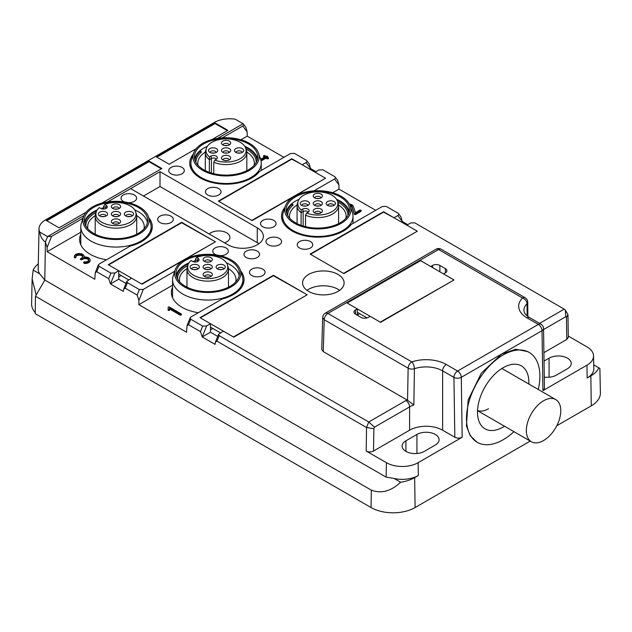 <?xml version="1.0" encoding="UTF-8"?>
<svg xmlns="http://www.w3.org/2000/svg" width="632" height="632" viewBox="0 0 632 632"><rect width="100%" height="100%" fill="white"/><g stroke="black" fill="none" stroke-linecap="round" stroke-linejoin="round"><path stroke-width="0.95" d="M355.461 314.175A5.19 2.994 180 0 1 353.936 312.058A5.19 2.994 180 0 1 355.461 309.941L355.461 314.175L360.959 317.359A5.19 2.994 180 0 0 368.306 317.359L370.139 316.3L380.598 322.336L454.005 279.952L443.546 273.917L445.378 272.858A5.19 2.994 180 0 0 446.903 270.741A5.19 2.994 180 0 0 445.378 268.616L439.88 265.44L439.88 271.8M439.88 265.44A5.19 2.994 180 0 0 432.533 265.44L430.7 266.499L420.241 260.463L346.834 302.839L357.293 308.882L355.461 309.941M374.5 427.153L373.868 428.725L366.544 427.509L216.974 341.154L219.178 335.639L368.748 421.994L374.5 427.153L409.599 406.889A5.19 2.994 -120 0 0 405.926 400.53A28.551 16.479 180 0 1 407.008 399.938L323.252 351.582L321.735 349.409L322.699 317.517L324.216 319.721A5.19 2.994 -60 0 1 327.882 313.44A5.19 2.994 -120 0 0 325.29 313.18A5.19 5.19 0 0 0 322.699 317.517M357.293 308.882L357.293 315.242M407.008 399.938L407.545 400.293L408.146 368.18L324.216 319.721L323.252 351.582M216.974 341.154L215.465 342.054L215.078 344.369L202.232 336.951L210.48 332.195L217.732 336.382M219.178 335.639L218.577 334.281L223.325 331.128L233.785 337.172L307.192 294.788L273.427 275.718M206.64 325.93L202.232 336.951L200.455 331.618L188.526 324.73L190.738 319.223L202.667 326.104L206.64 325.93L210.48 323.718L200.012 317.675L273.427 275.291M210.48 323.718L210.48 332.195M210.48 329.865L212.865 328.482M188.526 324.73L187.017 325.63L186.566 332.219L138.85 304.671L172.56 285.214M190.738 319.223L190.129 317.857L191.038 316.924L222.045 299.023A36.332 20.975 0 0 0 244.055 279.747A36.332 20.975 0 0 0 240.523 270.717M172.56 287.181A36.332 20.975 0 0 0 171.391 292.458A36.332 20.975 0 0 0 182.032 307.294A36.332 20.975 0 0 0 198.322 312.722M174.922 270.717A36.332 20.975 0 0 0 174.329 271.476L143.322 289.377L139.348 289.551L127.419 282.662L126.819 281.303L131.559 278.151L142.026 284.195L215.433 241.811L181.661 222.74M174.329 272.495L174.329 271.476M373.868 428.725L373.536 451.019C371.087 452.18 368.638 452.18 366.189 451.019L386.381 462.679A22.452 12.964 0 0 0 418.131 462.679L418.321 475.501L414.655 477.618A30.51 17.617 0 0 1 400.617 482.232C391.058 491.254 381.286 493.884 371.316 490.14L35.471 296.242L44.817 280.071L45.386 242.088L47.59 236.573L83.961 215.575L47.59 236.573L45.386 242.088L47.155 247.42L47.092 251.694L94.808 279.241L95.258 272.653L96.767 271.752L108.696 278.641L110.466 283.973L123.319 291.392L123.706 289.077L125.215 288.176L137.144 295.065L138.914 300.398L138.85 304.671M96.767 271.752L98.971 266.246L110.9 273.127L114.882 272.953L118.713 270.741L108.254 264.697L181.661 222.314M118.713 270.741L118.713 279.218L125.973 283.405M118.713 276.887L121.099 275.505M114.882 272.953L110.466 283.973L118.713 279.218M98.971 266.246L98.371 264.879L99.279 263.947L130.287 246.046A36.332 20.975 0 0 0 152.296 226.77A36.332 20.975 0 0 0 148.765 217.74M80.793 234.203A36.332 20.975 0 0 0 79.624 239.481A36.332 20.975 0 0 0 90.273 254.317A36.332 20.975 0 0 0 106.555 259.744M47.092 251.694L80.793 232.236M83.163 217.74A36.332 20.975 0 0 0 82.571 218.498L82.571 219.517M82.571 218.498L51.563 236.4L47.59 236.573L39.737 232.047C40.432 236.573 42.312 239.923 45.386 242.088L44.817 280.071L36.198 294.994L32.129 278.965L33.18 270.093A30.51 17.617 180 0 1 38.291 263.907M39.737 232.047A21.867 12.624 0 0 1 39.042 228.729A21.867 12.624 0 0 1 45.449 219.96L214.288 122.482A21.867 12.624 180 0 1 235.215 119.187L243.067 123.722L245.864 127.253L247.167 131.946L247.231 136.149L240.942 139.775M243.067 123.722L217.708 138.361L243.067 123.722C244.039 124.512 243.936 125.278 242.759 126.013L222.227 137.871M309.577 169.02L310.486 168.499L309.182 163.806L306.378 160.275L294.449 153.386L290.475 153.56L259.468 171.462A36.332 20.975 180 0 1 200.384 178.026A36.332 20.975 180 0 1 189.742 163.19A36.332 20.975 180 0 1 193.274 154.169M306.378 160.275C307.357 161.065 307.255 161.832 306.07 162.566L302.238 164.786L291.779 159.169M291.779 158.743L218.364 201.126L252.136 220.623L325.543 178.24L315.084 172.196L318.923 169.984L322.897 169.81L334.826 176.699L337.63 180.231L338.926 184.923L338.989 189.126L332.709 192.752M334.826 176.699C335.805 177.489 335.703 178.256 334.518 178.99L313.986 190.848M401.336 221.998L402.244 221.477L400.941 216.784L398.136 213.253L386.207 206.364L382.234 206.538L351.226 224.439A36.332 20.975 180 0 1 292.142 231.004A36.332 20.975 180 0 1 281.501 216.168A36.332 20.975 180 0 1 285.04 207.146M398.136 213.253C399.116 214.043 399.013 214.809 397.836 215.544L393.997 217.763L383.537 212.147M383.537 211.72L310.13 254.103L343.895 273.601L417.302 231.217L406.842 225.174L410.682 222.962L414.655 222.788L564.226 309.135L565.3 310.115L565.822 316.695L543.559 329.548M373.536 451.019L409.599 430.202L409.599 406.889A23.36 13.485 180 0 1 413.857 404.946L407.545 400.293M258.907 243.723A20.761 11.984 0 0 0 257.271 242.656L160.007 186.503L143.488 196.039M160.007 171.667L107.59 201.932L130.642 188.62L227.907 244.782A20.761 11.984 180 0 0 257.271 244.782A20.761 11.984 0 0 0 263.354 236.305A20.761 11.984 0 0 0 257.271 227.828L160.007 171.667L160.007 186.503M308.661 291.399A20.761 11.984 180 0 1 302.578 282.923A20.761 11.984 180 0 1 315.392 271.847A20.761 11.984 180 0 1 338.025 274.446A20.761 11.984 180 0 1 344.1 282.923A20.761 11.984 180 0 1 331.287 293.998A20.761 11.984 180 0 1 308.661 291.399M307.026 290.341A20.761 11.984 180 0 1 338.025 289.282A20.761 11.984 180 0 1 339.653 290.341M171.019 216.168A7.789 4.495 0 0 0 162.535 215.196A7.789 4.495 0 0 0 157.724 219.351A7.789 4.495 0 0 0 160.007 222.527A7.789 4.495 0 0 0 168.491 223.507A7.789 4.495 0 0 0 173.302 219.351A7.789 4.495 0 0 0 171.019 216.168M128.059 202.635A7.789 4.495 0 0 0 136.599 198.156A7.789 4.495 0 0 0 134.316 194.98A7.789 4.495 0 0 0 125.831 194.008A7.789 4.495 0 0 0 121.02 198.156A7.789 4.495 0 0 0 123.303 201.339A7.789 4.495 0 0 0 124.757 201.995M262.778 269.145A7.789 4.495 0 0 0 254.293 268.173A7.789 4.495 0 0 0 249.49 272.329A7.789 4.495 0 0 0 251.765 275.505A7.789 4.495 0 0 0 260.25 276.484A7.789 4.495 0 0 0 265.061 272.329A7.789 4.495 0 0 0 262.778 269.145M219.825 255.612A7.789 4.495 0 0 0 228.357 251.133A7.789 4.495 0 0 0 226.074 247.957A7.789 4.495 0 0 0 217.59 246.986A7.789 4.495 0 0 0 212.787 251.133A7.789 4.495 0 0 0 215.062 254.317A7.789 4.495 0 0 0 216.515 254.973M207.723 194.98A7.789 4.495 180 0 1 205.44 191.804A7.789 4.495 180 0 1 210.251 187.649A7.789 4.495 180 0 1 218.735 188.62A7.789 4.495 180 0 1 221.018 191.804A7.789 4.495 180 0 1 216.207 195.952A7.789 4.495 180 0 1 207.723 194.98M171.019 173.792A7.789 4.495 180 0 1 168.736 170.608A7.789 4.495 180 0 1 173.547 166.461A7.789 4.495 180 0 1 182.032 167.433A7.789 4.495 180 0 1 184.307 170.608A7.789 4.495 180 0 1 179.504 174.764A7.789 4.495 180 0 1 171.019 173.792M299.481 247.957A7.789 4.495 180 0 1 297.206 244.782A7.789 4.495 180 0 1 302.009 240.626A7.789 4.495 180 0 1 310.494 241.598A7.789 4.495 180 0 1 312.777 244.782A7.789 4.495 180 0 1 307.966 248.929A7.789 4.495 180 0 1 299.481 247.957M262.778 226.77A7.789 4.495 180 0 1 260.502 223.586A7.789 4.495 180 0 1 265.306 219.438A7.789 4.495 180 0 1 273.79 220.41A7.789 4.495 180 0 1 276.073 223.586A7.789 4.495 180 0 1 271.262 227.741A7.789 4.495 180 0 1 262.778 226.77M268.284 244.782A7.789 4.495 180 0 1 266.001 241.598A7.789 4.495 180 0 1 270.812 237.45A7.789 4.495 180 0 1 279.297 238.422A7.789 4.495 180 0 1 281.58 241.598A7.789 4.495 180 0 1 276.769 245.753A7.789 4.495 180 0 1 268.284 244.782M257.271 251.133A7.789 4.495 0 0 0 248.787 250.161A7.789 4.495 0 0 0 243.984 254.317A7.789 4.495 0 0 0 246.259 257.493A7.789 4.495 0 0 0 254.751 258.464A7.789 4.495 0 0 0 259.555 254.317A7.789 4.495 0 0 0 257.271 251.133M529.64 317.627L540.952 324.161A5.19 2.994 120 0 0 538.353 324.413L527.048 317.888A5.19 2.994 120 0 1 529.64 317.627C529.039 317.39 525.571 315.218 524.228 312.232L523.881 310.47A23.36 13.485 180 0 1 527.017 303.716L527.128 315.897M418.131 462.679L462.174 437.249C459.725 438.411 457.284 438.411 454.835 437.249L442.629 430.202A23.36 13.485 180 0 0 409.599 430.202M371.316 490.14L371.055 507.543A31.142 17.98 0 0 0 415.098 507.543L530.232 441.081M556.8 425.739L591.283 405.831A31.142 17.98 0 0 0 600.4 392.891L599.879 368.409L598.82 367.8A30.51 17.617 180 0 1 590.833 375.906L591.283 405.831M413.857 404.946L414.418 368.725A5.19 2.955 1.1 0 1 408.146 368.18A5.19 2.994 -60 0 1 411.819 361.891A28.551 16.479 180 0 1 446.303 364.506L457.608 371.039A5.19 2.994 -120 0 1 461.281 377.32L542.027 330.702A5.19 2.947 -0.9 0 0 543.544 328.577L544.444 388.467L542.928 390.623L586.97 365.201L587.16 378.023L590.833 375.906M476.797 442.052L470.224 435.677L466.424 425.96L468.138 400.056L481.371 373.062L501.65 354.086L515.744 349.227L527.791 351.621M180.286 314.341L169.463 308.092L169.463 309.546L168.167 309.546L168.167 307.184L169.273 306.923L181.392 314.072L180.286 314.341L180.286 315.186L169.463 308.937M168.167 308.037L168.167 310.391L169.463 310.391L169.463 309.546M180.286 315.186L181.392 314.918L181.392 314.072M82.752 256.805A3.571 2.062 0 0 0 79.261 255.17A3.571 2.062 0 0 0 75.769 256.805M74.394 256.379A4.866 2.812 180 0 1 79.261 253.574A4.866 2.812 180 0 1 84.127 256.379A4.866 2.812 180 0 1 83.961 257.113A4.866 2.812 180 0 1 90.092 259.823A4.866 2.812 180 0 1 84.143 262.564L83.637 262.201L84.435 261.838A3.571 2.062 180 0 0 88.788 259.823A3.571 2.062 180 0 0 86.592 257.919A3.571 2.062 180 0 0 82.697 258.37L81.552 259.033L80.446 258.764L81.781 257.84A3.571 2.062 180 0 0 82.824 256.379A3.571 2.062 180 0 0 79.261 254.325A3.571 2.062 180 0 0 75.69 256.379A3.571 2.062 180 0 0 75.777 256.837L74.513 257.003A4.866 2.812 180 0 1 74.394 256.379L74.394 257.232A4.866 2.812 0 0 0 74.513 257.848L75.793 257.769L75.777 257.003M83.637 262.201L84.143 263.41A4.866 2.812 0 0 0 90.092 260.676L90.092 259.823M88.717 260.25A3.571 2.062 0 0 0 86.244 258.701A3.571 2.062 0 0 0 82.697 259.215L81.552 259.878L80.635 259.349M247.231 136.149L283.934 157.336M259.934 157.336L261.166 159.035L265.077 156.783L263.505 155.725L264.611 155.456L265.993 156.254L267.557 156.254L266.909 156.783L268.474 157.842L267.368 158.111L265.993 157.313L261.403 159.959L261.024 160.915M264.342 157.21L263.505 156.57L263.505 155.725M267.557 156.254L267.549 157.155M268.284 158.427L267.368 158.956L265.993 158.158L261.403 160.812M306.07 162.566L310.486 168.499L315.992 171.675M338.989 189.126L375.7 210.314M349.385 204.081A4.866 2.812 180 0 1 353.359 206.332L355.413 212.7L360.043 210.029L361.156 210.29L360.959 211.404L355.461 214.58L354.362 214.382L352.087 207.32A3.571 2.062 180 0 0 350.199 205.858M397.836 215.544L402.244 221.477L407.751 224.652M565.3 310.115L567.955 314.538L566.446 317.541L565.822 316.695M543.907 352.656L566.778 339.447L568.302 337.306L567.955 314.538M586.97 365.201A22.452 12.964 0 0 0 593.543 355.871A22.452 12.964 0 0 0 586.97 346.865L568.287 336.074M544.271 377.099A12.98 7.489 0 0 0 556.413 375.1L567.425 368.748A12.98 7.489 0 0 0 571.225 363.447A12.98 7.489 0 0 0 567.425 358.154A12.98 7.489 0 0 0 549.074 358.154L549.074 377.225M544.034 361.062L549.074 358.154M587.16 378.023A22.72 13.122 0 0 0 593.819 368.582L593.543 355.871M593.732 364.869L598.82 367.8M418.321 475.501A22.72 13.122 180 0 1 394.099 478.471L400.617 482.232M386.381 462.679L386.16 477.144L394.099 478.471M416.938 434.437L405.926 440.796A12.98 7.489 0 0 0 402.126 446.089A12.98 7.489 0 0 0 405.926 451.39A12.98 7.489 0 0 0 424.277 451.39L435.29 445.031A12.98 7.489 0 0 0 439.09 439.738A12.98 7.489 0 0 0 435.29 434.437A12.98 7.489 0 0 0 416.938 434.437L416.938 453.507M168.167 309.546L168.167 310.391M224.573 242.854A11.163 6.446 0 0 0 229.898 237.363A11.163 6.446 0 0 0 226.627 232.805A11.163 6.446 0 0 0 209.224 233.99M265.993 157.313L265.993 158.158M261.403 159.959L260.818 160.062M349.812 204.918A3.571 2.062 180 0 1 352.087 206.474L354.362 214.382M361.156 210.29L355.461 213.735L354.362 213.537M359.679 313.646L357.293 315.028M420.241 260.882L420.241 260.463M371.055 507.543L35.21 313.654L35.471 296.242M386.16 477.144L44.817 280.071L39.698 273.853L33.18 270.093M39.042 228.729L38.181 268.987A22.72 13.122 0 0 0 39.698 273.853M101.823 203.141L161.839 168.491L148.994 161.073L46.223 220.41L59.068 227.828L86.055 212.249M211.941 139.569L227.907 130.35L215.062 122.932L156.341 156.839L169.186 164.257L196.165 148.678M148.994 161.073L148.994 161.713L46.776 220.726M148.994 161.713L161.294 168.807M215.062 122.932L215.062 123.564L156.886 157.155M215.062 123.564L227.362 130.666M32.129 278.965L31.6 303.889A31.142 17.98 0 0 0 35.234 312.54M488.512 408.754A24.348 14.054 -60 0 1 477.539 410.531M504.502 426.229A36.332 20.975 -60 0 1 503.191 427.019A36.332 20.975 -60 0 1 479.19 421.797A36.332 20.975 -60 0 1 503.191 367.69A36.332 20.975 -60 0 1 512.355 364.348A36.332 20.975 -60 0 1 528.85 384.051M513.942 431.672A51.911 29.973 -60 0 1 503.191 439.738A51.911 29.973 -60 0 1 477.239 442.305A51.911 29.973 -60 0 1 469.284 400.712A51.911 29.973 -60 0 1 503.191 354.971A51.911 29.973 -60 0 1 529.142 352.403A51.911 29.973 -60 0 1 538.282 389.502M543.567 400.783A24.348 14.054 120 0 0 527.657 422.239A24.348 14.054 120 0 0 531.394 441.752A24.348 14.054 120 0 0 543.567 440.543A24.348 14.054 120 0 0 559.47 419.087A24.348 14.054 120 0 0 555.741 399.574A24.348 14.054 120 0 0 543.567 400.783M305.525 226.659L305.525 215.228A20.761 11.984 0 0 0 327.787 216.097A20.761 11.984 0 0 0 338.602 205.574A20.761 11.984 0 0 0 338.223 203.307L337.535 201.26A20.066 11.589 180 0 1 327.455 213.624A20.066 11.589 180 0 1 306.599 213.055L305.525 215.228M303.155 226.011L303.155 211.507L301.116 212.684L301.116 225.34M306.599 213.055L308.053 212.218A3.808 2.196 0 0 0 309.095 211.08A3.808 2.196 0 0 0 307.144 208.718A3.808 2.196 0 0 0 302.665 209.105L303.155 211.507A3.113 1.801 180 0 1 308.242 212.099M337.535 201.26A20.066 11.589 180 0 0 308.211 193.289A20.066 11.589 0 0 0 298.13 201.26L297.451 203.307A20.761 11.984 0 0 0 297.072 205.574A20.761 11.984 0 0 0 301.116 212.684L301.211 209.942L302.665 209.105M298.13 201.26A20.066 11.589 0 0 0 301.211 209.942M315.621 201.118A4.614 2.662 0 0 0 313.622 204.547A4.614 2.662 0 0 0 320.045 205.795A4.614 2.662 0 0 0 322.043 204.547A4.614 2.662 0 0 0 320.961 201.497A4.614 2.662 0 0 0 315.621 201.118M308.906 202.177A4.614 2.662 0 0 0 302.807 201.071A4.614 2.662 0 0 0 300.65 204.547A4.614 2.662 0 0 0 300.808 204.736A4.614 2.662 0 0 0 305.043 206.119A4.614 2.662 0 0 0 309.072 204.547A4.614 2.662 0 0 0 308.906 202.177M320.045 198.298A4.614 2.662 0 0 0 322.043 197.05A4.614 2.662 0 0 0 320.961 194.008A4.614 2.662 0 0 0 315.621 193.629A4.614 2.662 0 0 0 313.622 197.05A4.614 2.662 0 0 0 320.045 198.298M315.621 208.615A4.614 2.662 0 0 0 313.622 212.036A4.614 2.662 0 0 0 320.045 213.284A4.614 2.662 0 0 0 322.043 212.036A4.614 2.662 0 0 0 320.961 208.995A4.614 2.662 0 0 0 315.621 208.615M326.768 204.736A4.614 2.662 0 0 0 330.994 206.119A4.614 2.662 0 0 0 335.023 204.547A4.614 2.662 0 0 0 334.857 202.177A4.614 2.662 0 0 0 328.766 201.071A4.614 2.662 0 0 0 326.602 204.547A4.614 2.662 0 0 0 326.768 204.736M320.938 205.424A3.113 1.801 0 0 0 316.34 203.994A3.113 1.801 0 0 0 314.728 205.424M307.966 205.424A3.113 1.801 0 0 0 307.594 204.713A3.113 1.801 0 0 0 304.213 203.82A3.113 1.801 0 0 0 301.756 205.424M320.938 197.935A3.113 1.801 0 0 0 316.34 196.505A3.113 1.801 0 0 0 314.728 197.935M320.938 212.921A3.113 1.801 0 0 0 316.34 211.491A3.113 1.801 0 0 0 314.728 212.921M333.917 205.424A3.113 1.801 0 0 0 333.546 204.713A3.113 1.801 0 0 0 330.165 203.82A3.113 1.801 0 0 0 327.708 205.424M319.018 206.032A3.113 1.801 0 0 0 316.656 206.032M306.038 206.032A3.113 1.801 0 0 0 303.676 206.032M319.018 198.543A3.113 1.801 0 0 0 316.656 198.543M319.018 213.521A3.113 1.801 0 0 0 316.656 213.521M331.99 206.032A3.113 1.801 0 0 0 329.627 206.032M348.919 213.284A31.142 17.98 0 0 0 337.125 200.257M292.324 205.803L292.324 204.065A31.142 17.98 0 0 0 286.746 213.284M292.324 204.065L293.177 205.06A30.107 17.38 0 0 0 287.726 215.03A30.107 17.38 0 0 0 287.742 215.496M347.932 215.496A30.107 17.38 0 0 0 347.94 215.03A30.107 17.38 0 0 0 337.788 202.019M345.886 218.293A28.29 16.329 0 0 0 346.123 216.168A28.29 16.329 0 0 0 338.578 205.068M349.283 211.933A31.663 18.281 0 0 0 336.579 199.317M299.094 199.317A31.663 18.281 0 0 0 286.383 211.933M297.087 205.068A28.29 16.329 0 0 0 289.543 216.168A28.29 16.329 0 0 0 289.788 218.293M308.922 192.27A31.663 18.281 180 0 1 349.496 209.816A31.663 18.281 180 0 1 326.752 227.354A31.663 18.281 180 0 1 286.17 209.816A31.663 18.281 180 0 1 308.922 192.27M308.519 191.488A33.077 19.102 180 0 1 350.318 206.198A33.077 19.102 180 0 1 327.147 228.144A33.077 19.102 180 0 1 285.356 206.198A33.077 19.102 180 0 1 308.519 191.488M350.318 206.198L352.364 212.328A35.171 20.303 180 0 1 353.004 216.168A35.171 20.303 180 0 1 327.739 235.657A35.171 20.303 180 0 1 282.67 216.168A35.171 20.303 180 0 1 283.302 212.328L285.356 206.198M213.758 173.681L213.758 162.25A20.761 11.984 0 0 0 236.028 163.119A20.761 11.984 0 0 0 246.835 152.596A20.761 11.984 0 0 0 246.464 150.329L245.777 148.283A20.066 11.589 180 0 1 235.697 160.647A20.066 11.589 180 0 1 214.84 160.078L213.758 162.25M211.396 173.034L211.396 158.529L209.358 159.706L209.358 172.362M214.84 160.078L216.286 159.24A3.808 2.196 0 0 0 217.337 158.103A3.808 2.196 0 0 0 215.386 155.741A3.808 2.196 0 0 0 210.898 156.128L211.396 158.529A3.113 1.801 180 0 1 216.476 159.122M245.777 148.283A20.066 11.589 180 0 0 216.452 140.312A20.066 11.589 0 0 0 206.372 148.283L205.684 150.329A20.761 11.984 0 0 0 205.313 152.596A20.761 11.984 0 0 0 209.358 159.706L209.453 156.965L210.898 156.128M206.372 148.283A20.066 11.589 0 0 0 209.453 156.965M223.862 148.141A4.614 2.662 0 0 0 221.864 151.569A4.614 2.662 0 0 0 228.286 152.818A4.614 2.662 0 0 0 230.285 151.569A4.614 2.662 0 0 0 229.203 148.52A4.614 2.662 0 0 0 223.862 148.141M217.147 149.199A4.614 2.662 0 0 0 211.048 148.093A4.614 2.662 0 0 0 208.884 151.569A4.614 2.662 0 0 0 209.05 151.759A4.614 2.662 0 0 0 213.284 153.142A4.614 2.662 0 0 0 217.305 151.569A4.614 2.662 0 0 0 217.147 149.199M228.286 145.328A4.614 2.662 0 0 0 230.285 144.072A4.614 2.662 0 0 0 229.203 141.031A4.614 2.662 0 0 0 223.862 140.652A4.614 2.662 0 0 0 221.864 144.072A4.614 2.662 0 0 0 228.286 145.328M223.862 155.638A4.614 2.662 0 0 0 221.864 159.059A4.614 2.662 0 0 0 228.286 160.307A4.614 2.662 0 0 0 230.285 159.059A4.614 2.662 0 0 0 229.203 156.017A4.614 2.662 0 0 0 223.862 155.638M235.001 151.759A4.614 2.662 0 0 0 239.236 153.142A4.614 2.662 0 0 0 243.265 151.569A4.614 2.662 0 0 0 243.099 149.199A4.614 2.662 0 0 0 237 148.093A4.614 2.662 0 0 0 234.843 151.569A4.614 2.662 0 0 0 235.001 151.759M229.179 152.446A3.113 1.801 0 0 0 224.581 151.024A3.113 1.801 0 0 0 222.97 152.446M216.199 152.446A3.113 1.801 0 0 0 215.828 151.735A3.113 1.801 0 0 0 212.455 150.843A3.113 1.801 0 0 0 209.998 152.446M229.179 144.957A3.113 1.801 0 0 0 224.581 143.527A3.113 1.801 0 0 0 222.97 144.957M229.179 159.943A3.113 1.801 0 0 0 224.581 158.514A3.113 1.801 0 0 0 222.97 159.943M242.159 152.446A3.113 1.801 0 0 0 241.787 151.735A3.113 1.801 0 0 0 238.406 150.843A3.113 1.801 0 0 0 235.949 152.446M227.259 153.055A3.113 1.801 0 0 0 224.897 153.055M214.28 153.055A3.113 1.801 0 0 0 211.918 153.055M227.259 145.565A3.113 1.801 0 0 0 224.897 145.565M227.259 160.544A3.113 1.801 0 0 0 224.897 160.544M240.231 153.055A3.113 1.801 0 0 0 237.869 153.055M257.161 160.307A31.142 17.98 0 0 0 245.366 147.288M200.565 152.826L200.565 151.088A31.142 17.98 0 0 0 194.988 160.307M200.565 151.088L201.411 152.083A30.107 17.38 0 0 0 195.967 162.053A30.107 17.38 0 0 0 195.983 162.519M256.173 162.519A30.107 17.38 0 0 0 256.181 162.053A30.107 17.38 0 0 0 246.03 149.041M254.127 165.315A28.29 16.329 0 0 0 254.364 163.19A28.29 16.329 0 0 0 246.82 152.091M257.524 158.956A31.663 18.281 0 0 0 244.821 146.34M207.328 146.34A31.663 18.281 0 0 0 194.624 158.956M205.329 152.091A28.29 16.329 0 0 0 197.784 163.19A28.29 16.329 0 0 0 198.029 165.315M217.163 139.293A31.663 18.281 180 0 1 257.738 156.839A31.663 18.281 180 0 1 234.993 174.377A31.663 18.281 180 0 1 194.411 156.839A31.663 18.281 180 0 1 217.163 139.293M216.76 138.511A33.077 19.102 180 0 1 258.559 153.22A33.077 19.102 180 0 1 235.388 175.167A33.077 19.102 180 0 1 193.59 153.22A33.077 19.102 180 0 1 216.76 138.511M258.559 153.22L260.605 159.351A35.171 20.303 180 0 1 261.245 163.19A35.171 20.303 180 0 1 235.973 182.68A35.171 20.303 180 0 1 190.911 163.19A35.171 20.303 180 0 1 191.543 159.351L193.59 153.22M96.261 211.854L95.574 213.9A20.761 11.984 0 0 0 95.203 216.168A20.761 11.984 0 0 0 97.739 221.919A20.761 11.984 0 0 0 121.099 227.789A20.761 11.984 0 0 0 136.725 216.168A20.761 11.984 0 0 0 136.346 213.9L135.667 211.854A20.066 11.589 180 0 1 122.758 224.953A20.066 11.589 180 0 1 98.355 219.604A20.066 11.589 180 0 1 96.261 211.854A20.066 11.589 180 0 1 99.335 207.565L100.788 208.402A3.808 2.196 0 0 0 104.596 208.947A3.808 2.196 0 0 0 107.227 207.264A3.808 2.196 0 0 0 106.176 205.289L104.722 204.452L103.648 206.522L105.686 207.691A3.113 1.801 180 0 1 106.366 208.284M103.648 209.042L103.648 206.522M104.722 204.452A20.066 11.589 0 0 1 133.573 208.497A20.066 11.589 180 0 1 135.667 211.854M120.009 212.779A4.614 2.662 0 0 0 113.91 211.665A4.614 2.662 0 0 0 111.753 215.141A4.614 2.662 0 0 0 111.911 215.33A4.614 2.662 0 0 0 116.146 216.713A4.614 2.662 0 0 0 120.175 215.141A4.614 2.662 0 0 0 120.009 212.779M118.176 208.9A4.614 2.662 0 0 0 120.175 207.644A4.614 2.662 0 0 0 119.093 204.602A4.614 2.662 0 0 0 113.752 204.223A4.614 2.662 0 0 0 111.753 207.644A4.614 2.662 0 0 0 118.176 208.9M124.891 215.33A4.614 2.662 0 0 0 129.125 216.713A4.614 2.662 0 0 0 133.155 215.141A4.614 2.662 0 0 0 132.989 212.779A4.614 2.662 0 0 0 126.89 211.665A4.614 2.662 0 0 0 124.725 215.141A4.614 2.662 0 0 0 124.891 215.33M107.037 212.779A4.614 2.662 0 0 0 100.938 211.665A4.614 2.662 0 0 0 98.774 215.141A4.614 2.662 0 0 0 98.94 215.33A4.614 2.662 0 0 0 103.166 216.713A4.614 2.662 0 0 0 107.195 215.141A4.614 2.662 0 0 0 107.037 212.779M113.752 219.209A4.614 2.662 0 0 0 111.753 222.63A4.614 2.662 0 0 0 118.176 223.878A4.614 2.662 0 0 0 120.175 222.63A4.614 2.662 0 0 0 119.093 219.588A4.614 2.662 0 0 0 113.752 219.209M119.069 216.025A3.113 1.801 0 0 0 118.698 215.307A3.113 1.801 0 0 0 115.316 214.414A3.113 1.801 0 0 0 112.859 216.025M119.069 208.528A3.113 1.801 0 0 0 114.471 207.099A3.113 1.801 0 0 0 112.859 208.528M132.041 216.025A3.113 1.801 0 0 0 131.669 215.307A3.113 1.801 0 0 0 128.296 214.414A3.113 1.801 0 0 0 125.839 216.025M106.089 216.025A3.113 1.801 0 0 0 105.718 215.307A3.113 1.801 0 0 0 102.345 214.414A3.113 1.801 0 0 0 99.88 216.025M119.069 223.515A3.113 1.801 0 0 0 114.471 222.085A3.113 1.801 0 0 0 112.859 223.515M117.141 216.626A3.113 1.801 0 0 0 114.779 216.626M117.141 209.137A3.113 1.801 0 0 0 114.779 209.137M130.121 216.626A3.113 1.801 0 0 0 127.759 216.626M104.169 216.626A3.113 1.801 0 0 0 101.807 216.626M117.141 224.115A3.113 1.801 0 0 0 114.779 224.115M103.648 208.457A31.142 17.98 0 0 0 102.052 208.884M96.672 210.859A31.142 17.98 0 0 0 84.878 223.878M96.009 212.613A30.107 17.38 0 0 0 85.857 225.624A30.107 17.38 0 0 0 85.865 226.09M144.009 228.895A28.29 16.329 0 0 0 144.254 226.77A28.29 16.329 0 0 0 143.109 222.172A28.29 16.329 0 0 0 136.71 215.662M147.414 222.527A31.663 18.281 0 0 0 146.347 219.502A31.663 18.281 0 0 0 134.711 209.911M103.648 207.81A31.663 18.281 0 0 0 101.025 208.528M97.217 209.911A31.663 18.281 0 0 0 84.514 222.527M95.219 215.662A28.29 16.329 0 0 0 87.674 226.77A28.29 16.329 0 0 0 87.911 228.895M146.347 215.259A31.663 18.281 180 0 1 147.627 220.41A31.663 18.281 180 0 1 120.467 238.501A31.663 18.281 180 0 1 85.581 225.553A31.663 18.281 180 0 1 84.301 220.41A31.663 18.281 180 0 1 111.461 202.311A31.663 18.281 180 0 1 146.347 215.259M147.706 215.03A33.077 19.102 180 0 1 148.441 216.792A33.077 19.102 180 0 1 123.761 238.967A33.077 19.102 180 0 1 84.222 225.79A33.077 19.102 180 0 1 83.479 216.792A33.077 19.102 180 0 1 114.392 201.332A33.077 19.102 180 0 1 147.706 215.03M148.441 216.792L150.495 222.922A35.171 20.303 180 0 1 151.127 226.77A35.171 20.303 180 0 1 120.965 246.867A35.171 20.303 180 0 1 82.215 232.481A35.171 20.303 180 0 1 80.793 226.77A35.171 20.303 180 0 1 81.433 222.922L83.479 216.792M188.02 264.832L187.333 266.878A20.761 11.984 0 0 0 186.961 269.145A20.761 11.984 0 0 0 189.505 274.896A20.761 11.984 0 0 0 212.858 280.766A20.761 11.984 0 0 0 228.484 269.145A20.761 11.984 0 0 0 228.113 266.878L227.425 264.832A20.066 11.589 180 0 1 214.517 277.93A20.066 11.589 180 0 1 190.114 272.582A20.066 11.589 180 0 1 188.02 264.832A20.066 11.589 180 0 1 191.101 260.542L192.547 261.379A3.808 2.196 0 0 0 196.362 261.925A3.808 2.196 0 0 0 198.985 260.242A3.808 2.196 0 0 0 197.935 258.267L196.489 257.429L195.406 259.499L197.445 260.668A3.113 1.801 180 0 1 198.124 261.261M195.406 262.019L195.406 259.499M196.489 257.429A20.066 11.589 0 0 1 225.332 261.474A20.066 11.589 180 0 1 227.425 264.832M211.767 265.756A4.614 2.662 0 0 0 205.677 264.642A4.614 2.662 0 0 0 203.512 268.118A4.614 2.662 0 0 0 203.678 268.308A4.614 2.662 0 0 0 207.904 269.69A4.614 2.662 0 0 0 211.933 268.118A4.614 2.662 0 0 0 211.767 265.756M209.935 261.877A4.614 2.662 0 0 0 211.933 260.621A4.614 2.662 0 0 0 210.851 257.579A4.614 2.662 0 0 0 205.511 257.2A4.614 2.662 0 0 0 203.512 260.621A4.614 2.662 0 0 0 209.935 261.877M216.65 268.308A4.614 2.662 0 0 0 220.884 269.69A4.614 2.662 0 0 0 224.913 268.118A4.614 2.662 0 0 0 224.747 265.756A4.614 2.662 0 0 0 218.648 264.642A4.614 2.662 0 0 0 216.492 268.118A4.614 2.662 0 0 0 216.65 268.308M198.796 265.756A4.614 2.662 0 0 0 192.697 264.642A4.614 2.662 0 0 0 190.532 268.118A4.614 2.662 0 0 0 190.698 268.308A4.614 2.662 0 0 0 194.933 269.69A4.614 2.662 0 0 0 198.954 268.118A4.614 2.662 0 0 0 198.796 265.756M205.511 272.187A4.614 2.662 0 0 0 203.512 275.607A4.614 2.662 0 0 0 209.935 276.856A4.614 2.662 0 0 0 211.933 275.607A4.614 2.662 0 0 0 210.851 272.566A4.614 2.662 0 0 0 205.511 272.187M210.827 269.003A3.113 1.801 0 0 0 210.456 268.284A3.113 1.801 0 0 0 207.075 267.391A3.113 1.801 0 0 0 204.618 269.003M210.827 261.506A3.113 1.801 0 0 0 206.23 260.076A3.113 1.801 0 0 0 204.618 261.506M223.807 269.003A3.113 1.801 0 0 0 223.436 268.284A3.113 1.801 0 0 0 220.055 267.391A3.113 1.801 0 0 0 217.598 269.003M197.848 269.003A3.113 1.801 0 0 0 197.476 268.284A3.113 1.801 0 0 0 194.103 267.391A3.113 1.801 0 0 0 191.646 269.003M210.827 276.492A3.113 1.801 0 0 0 206.23 275.062A3.113 1.801 0 0 0 204.618 276.492M208.908 269.603A3.113 1.801 0 0 0 206.546 269.603M208.908 262.114A3.113 1.801 0 0 0 206.546 262.114M221.879 269.603A3.113 1.801 0 0 0 219.517 269.603M195.928 269.603A3.113 1.801 0 0 0 193.566 269.603M208.908 277.093A3.113 1.801 0 0 0 206.546 277.093M195.406 261.435A31.142 17.98 0 0 0 193.811 261.861M188.431 263.836A31.142 17.98 0 0 0 176.636 276.856M187.767 265.59A30.107 17.38 0 0 0 177.616 278.601A30.107 17.38 0 0 0 177.632 279.067L177.616 278.601M235.775 281.872A28.29 16.329 0 0 0 236.013 279.747A28.29 16.329 0 0 0 234.867 275.149A28.29 16.329 0 0 0 228.468 268.639M239.173 275.505A31.663 18.281 0 0 0 238.106 272.479A31.663 18.281 0 0 0 226.469 262.888M195.406 260.787A31.663 18.281 0 0 0 192.784 261.506M188.976 262.888A31.663 18.281 0 0 0 176.273 275.505M186.977 268.639A28.29 16.329 0 0 0 179.433 279.747A28.29 16.329 0 0 0 179.678 281.872M238.106 268.237A31.663 18.281 180 0 1 239.386 273.387A31.663 18.281 180 0 1 212.226 291.478A31.663 18.281 180 0 1 177.339 278.53A31.663 18.281 180 0 1 176.059 273.387A31.663 18.281 180 0 1 203.22 255.288A31.663 18.281 180 0 1 238.106 268.237M239.465 268.007A33.077 19.102 180 0 1 240.207 269.769A33.077 19.102 180 0 1 215.52 291.945A33.077 19.102 180 0 1 175.98 278.767A33.077 19.102 180 0 1 175.238 269.769A33.077 19.102 180 0 1 206.158 254.309A33.077 19.102 180 0 1 239.465 268.007M240.207 269.769L242.254 275.9A35.171 20.303 180 0 1 242.893 279.747A35.171 20.303 180 0 1 212.723 299.845A35.171 20.303 180 0 1 173.982 285.459A35.171 20.303 180 0 1 172.56 279.747A35.171 20.303 180 0 1 173.192 275.9L175.238 269.769M416.938 231.004L383.901 211.933L310.494 254.317L343.532 273.387L416.938 231.43M367.034 317.896L357.293 312.271M453.642 279.747L420.604 260.668L347.197 303.052L380.235 322.123L453.642 280.166M220.386 332.827L210.48 327.107M306.82 294.575L273.79 275.505L200.384 317.888L233.413 336.959L306.82 295.002M128.628 279.85L118.713 274.13M215.062 241.598L182.032 222.527L108.625 264.911L141.655 283.981L215.062 242.024M325.18 178.026L292.142 158.956L218.735 201.339L251.765 220.41L325.18 178.453M446.303 364.506A5.19 2.994 120 0 0 442.629 370.865A23.36 13.485 180 0 0 414.418 368.725L414.418 368.725A5.19 2.125 -108.5 0 0 411.819 361.891L327.882 313.44L438.592 249.522A5.19 2.994 -120 0 0 435.993 249.261L325.29 313.18M435.993 249.261A5.19 5.19 0 0 1 441.183 249.261A5.19 2.994 120 0 0 438.592 249.522L522.522 297.98A28.551 16.479 180 0 0 527.048 317.888M542.928 390.623L542.027 330.702A5.19 2.994 -120 0 0 538.353 324.413L457.608 371.039A5.19 2.994 120 0 0 453.934 377.391L454.835 437.249M525.121 297.719A5.19 2.994 120 0 0 522.522 297.98A5.19 3.666 -134.9 0 1 527.017 303.716A5.19 3.065 179.4 0 0 527.712 302.159A5.19 5.19 0 0 0 525.121 297.719L441.183 249.261M442.629 430.202L442.629 370.865L453.934 377.391A5.19 2.947 179.1 0 0 461.281 377.32L462.174 437.249M445.378 268.616L445.378 272.858M432.533 265.44L432.533 267.557M366.189 451.019L366.544 427.509L368.748 421.994L405.926 400.53M200.455 331.618L202.667 326.104M138.914 300.398L143.322 289.377M137.144 295.065L139.348 289.551M125.215 288.176L127.419 282.662M108.696 278.641L110.9 273.127M47.155 247.42L51.563 236.4M247.167 131.946L242.759 126.013M338.926 184.923L334.518 178.99M539.578 323.371L564.226 309.135M257.271 242.656L257.271 227.828M414.655 477.618L415.098 507.543M566.778 339.447L566.446 317.541M74.513 257.003L74.513 257.848M84.143 262.564L84.143 263.41M82.697 258.37L82.697 259.215M81.552 259.033L81.552 259.878M405.926 440.796L405.926 451.39M267.368 158.111L267.368 158.956M267.368 156.523L267.368 157.052M263.694 155.986L263.694 156.839M352.087 206.474L352.087 207.32M355.461 213.735L355.461 214.58M360.959 210.559L360.959 211.404M105.686 208.639L106.176 205.289M197.445 261.616L197.935 258.267M215.465 342.054L218.577 334.281M187.017 325.63L190.129 317.857M123.706 289.077L126.819 281.303M95.258 272.653L98.371 264.879M543.544 328.577A5.19 5.19 0 0 0 540.952 324.161M527.712 302.159L527.878 316.482M75.793 256.924L75.793 257.769M84.127 256.379L84.127 257.09M80.446 258.764L80.446 259.61M268.474 157.842L268.474 158.687M477.531 410.65L531.394 441.752M501.879 368.48L555.741 399.574M338.602 223.617L338.602 205.574M297.072 223.617L297.072 205.574M347.94 215.472L347.94 215.03M287.726 215.472L287.726 215.03M282.67 216.168L282.67 221.445M353.004 216.168L353.004 223.412M246.835 170.64L246.835 152.596M205.313 170.64L205.313 152.596M256.181 162.503L256.181 162.053M195.967 162.503L195.967 162.053M190.911 163.19L190.911 168.468M261.245 163.19L261.245 170.442M136.725 234.211L136.725 216.168M95.203 234.211L95.203 216.168M85.857 226.074L85.857 225.624M80.793 226.77L80.793 244.758M151.127 226.77L151.127 232.039M228.484 287.189L228.484 269.145M186.961 287.189L186.961 269.145M172.56 279.747L172.56 297.735M242.893 279.747L242.893 285.016"/></g></svg>
